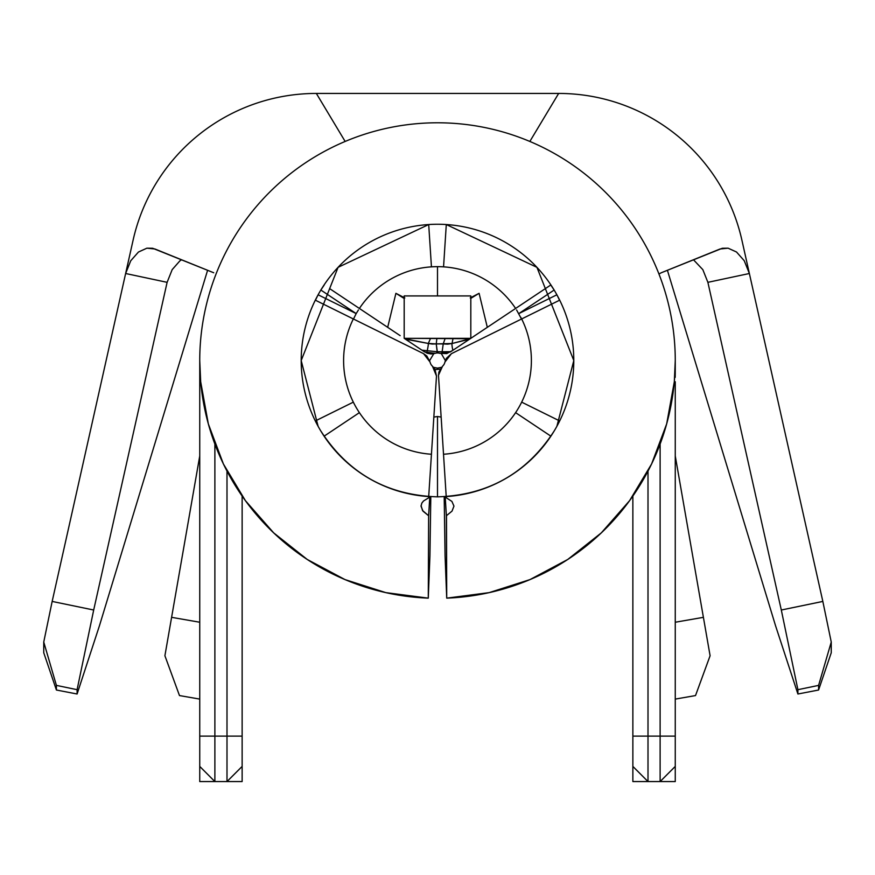 <?xml version="1.0" encoding="UTF-8"?>
<svg xmlns="http://www.w3.org/2000/svg" width="875" height="875" viewBox="0 0 875 875"><rect width="100%" height="100%" fill="white"/><g stroke="black" fill="none" stroke-linecap="round" stroke-linejoin="round"><path stroke-width="1.31" d="M446.491 515.681L446.72 598.139L489.18 592.627L529.966 579.6L567.755 559.464L601.322 532.864L629.573 500.686L651.602 463.969L666.673 423.883L674.319 381.752L675.259 381.752L675.259 736.127L660.122 736.127L660.122 444.052L660.122 736.127L632.866 736.127L632.866 496.07L632.866 781.561L660.122 781.561L660.122 736.127L648.003 736.127L648.003 781.561L675.259 781.561L675.259 381.752L674.319 381.752L675.259 360.555A237.759 237.759 0 0 1 446.72 598.139A237.759 237.759 0 0 0 675.259 360.555A237.759 237.759 0 0 0 437.5 122.784A237.759 237.759 0 0 0 199.741 360.555A237.759 237.759 0 0 1 437.5 122.784A237.759 237.759 0 0 1 675.259 360.555L675.259 373.636M431.441 266.853L428.706 224.536L338.067 267.334L301.197 360.555A136.303 136.303 0 0 1 556.883 294.787A136.303 136.303 0 0 1 446.294 496.562L446.294 497.777L446.228 496.573L446.294 497.777L451.905 501.419L453.961 506.122L452.025 511.109L446.37 515.747L445.2 496.628L446.37 515.747L446.72 598.139L445.069 555.767L444.194 496.683L445.069 555.767L446.72 598.139M520.855 317.373L521.5 319.036L559.562 300.223L451.413 353.675L446.359 358.356L444.916 362.086A7.569 7.569 0 0 1 442.531 366.209L438.911 372.017L438.473 375.255L442.531 366.209L438.473 375.255L446.294 497.777L451.905 501.419L453.961 506.122L452.025 511.109M521.675 318.948A93.898 93.898 0 0 1 443.559 454.245A93.898 93.898 0 0 0 521.675 318.948M437.5 266.656A93.898 93.898 0 0 1 515.616 308.459A93.898 93.898 0 0 0 359.384 308.459A93.898 93.898 0 0 1 437.5 266.656L437.5 295.925L437.5 266.656M470.236 297.894L479.095 293.322L470.816 298.364L479.095 293.322L487.309 327.327L550.78 284.998L554.148 290.041L518.809 313.6L554.148 290.041A136.303 136.303 0 0 1 556.883 294.787L518.809 313.6A93.898 93.898 0 0 1 518.809 313.6A93.898 93.898 0 0 0 518.798 313.578L518.886 313.72M343.602 360.555A93.898 93.898 0 0 1 353.325 318.948A93.898 93.898 0 0 0 431.441 454.245A93.898 93.898 0 0 1 343.602 360.555M404.775 338.723L421.914 350.164L405.431 339.172L428.312 343.459A7.569 0.678 -77.4 0 1 427.131 351.159A7.569 0.678 102.6 0 0 428.312 343.459L436.242 343.897L437.139 351.728L421.914 350.164L427.252 353.27L431.167 353.981L435.116 353.358A7.569 7.569 0 0 1 437.5 352.975L436.242 343.897L452.047 343.514A7.569 0.963 -103.3 0 0 452.856 350.317L450.8 351.673L442.137 351.75L443.22 343.93L442.148 351.75L437.5 351.684L437.5 352.975A7.569 7.569 0 0 1 439.884 353.358L446.72 353.587L452.856 350.317A7.569 0.963 76.7 0 1 452.047 343.514L469.558 339.172L452.856 350.317L470.816 338.33L470.816 295.925L404.184 295.925L404.184 338.33L470.236 338.723L487.309 327.327L477.061 334.162M358.433 309.947L356.256 313.48M435.072 369.512L437.5 369.414L437.5 368.123L433.573 367.336M359.384 412.65L324.22 436.1L320.852 431.058C348.261 473.342 387.144 495.272 437.5 496.847L437.5 416.511L433.847 417.091M775.502 625.592L667.406 270.288L775.502 625.592L797.902 694.006L797.902 689.686L781.309 610.017L707.864 282.231M329.591 288.586L400.148 335.639L387.691 327.327L395.905 293.322L403.572 298.102L395.905 293.322L404.819 297.916M199.741 373.636L199.741 781.561L226.997 781.561L226.997 736.127L214.878 736.127L214.878 781.561L242.134 781.561L242.134 496.07L242.134 736.127L214.878 736.127L214.878 444.052L214.878 736.127L199.741 736.127L199.741 360.555A237.759 237.759 0 0 0 428.28 598.139L429.931 555.767L430.806 496.683L429.931 555.767L428.28 598.139L428.63 515.747L428.28 598.139A237.759 237.759 0 0 1 199.741 360.555L200.681 381.752L199.741 381.752L200.681 381.752L208.327 423.883L223.398 463.969L245.427 500.686L273.678 532.864L307.245 559.464L345.034 579.6L385.82 592.627L428.28 598.139M441.153 417.091L437.5 416.511L437.5 496.847C487.856 495.272 526.739 473.342 554.148 431.058L550.78 436.1L515.616 412.65M428.706 497.777L428.706 496.562L428.706 497.777L423.522 500.981L421.827 503.114L421.039 506.122M441.427 367.336L437.5 368.123L437.5 369.414L440.114 369.173M441.416 353.762L445.342 360.555M521.675 402.15L559.562 420.886L556.883 426.311L573.803 360.555L536.933 267.334L446.294 224.536L443.559 266.853M353.325 402.15L315.438 420.886L318.117 426.311L301.197 360.555A136.303 136.303 0 0 0 428.706 496.562L436.494 376.042L434.973 369.327L432.469 366.209A7.569 7.569 0 0 1 430.084 362.086L426.858 356.037L423.587 353.675L315.438 300.223L353.5 319.036L315.438 300.223L318.117 294.787L356.191 313.6L320.852 290.041A136.303 136.303 0 0 0 318.117 294.787L356.191 313.6L320.852 290.041L324.22 284.998M356.114 313.72L353.5 319.036M518.809 313.6L556.883 294.787L559.562 300.223L521.5 319.036L516.578 309.947M429.669 360.555L434.186 353.008M495.469 321.891L486.019 328.191M424.594 351.936L435.116 353.358L424.594 351.936L422.57 350.591M399.973 335.53L379.531 321.891M444.916 362.086L451.413 353.675L444.916 362.086M438.506 376.042L438.473 375.255L438.506 376.042M439.884 353.358L450.406 351.936L439.884 353.358M423.587 353.675L430.084 362.086L423.587 353.675M432.469 366.209L436.494 376.042L432.469 366.209M421.039 506.209L423.008 511.164L428.63 515.747L429.8 496.628L428.63 515.747L422.548 510.53L421.05 505.641M428.706 224.536A136.303 136.303 0 0 1 446.294 224.536M226.997 471.1L226.997 736.127L226.997 471.1M648.003 736.127L648.003 471.1L648.003 736.127L632.866 736.127L632.866 766.413L648.003 781.561L648.003 736.127M632.242 496.956L632.866 496.125M675.194 377.333L675.259 372.63M199.741 371.558L199.806 377.333M674.319 381.752L675.183 366.778M199.741 360.555L200.681 381.752M404.184 295.925L470.816 295.925L470.816 338.33L404.184 338.33L404.184 295.925M404.764 338.723L428.312 343.459L430.566 338.33L428.312 343.459L432.261 344.05L436.242 343.897L436.898 338.33L436.242 343.897L443.22 343.93L445.189 338.33L443.22 343.93L447.65 344.148L452.047 343.514L453.053 338.33L452.047 343.514L470.236 338.723M632.866 781.561L648.003 781.561L632.866 766.413L632.866 781.561M660.122 781.561L675.259 766.413L675.259 736.127L660.122 736.127L660.122 781.561L675.259 766.413L675.259 781.561L660.122 781.561M226.997 781.561L242.134 766.413L242.134 736.127L226.997 736.127L226.997 781.561L242.134 766.413L242.134 781.561L226.997 781.561M214.878 736.127L199.741 736.127L199.741 766.413L214.878 781.561L214.878 736.127M199.741 781.561L214.878 781.561L199.741 766.413L199.741 781.561M675.259 455.952L703.402 617.334L675.259 622.234L703.402 617.334L675.259 455.952M199.741 622.234L171.598 617.334L199.741 455.952L164.905 655.747L179.484 695.57L199.741 699.092L179.484 695.57L164.905 655.747L171.598 617.334L199.741 622.234M710.095 655.747L703.402 617.334L710.095 655.747L695.516 695.57L710.095 655.747M675.259 699.092L695.516 695.57L675.259 699.092M722.159 248.325L661.281 272.759L720.092 248.981L728.109 248.183L736.509 252L744.22 260.695L749.372 273.503L741.902 240.166A187.786 187.786 0 0 0 558.655 93.439L529.845 141.455L558.655 93.439L316.345 93.439L345.155 141.455L316.345 93.439A187.786 187.786 0 0 0 133.098 240.166L125.628 273.503L130.758 260.739L138.447 252.033L146.869 248.183L154.908 248.981L213.719 272.759L152.841 248.325M658.941 273.962L661.281 272.759M181.53 259.755L179.703 261.023M167.136 282.231L93.691 610.006L167.114 282.33L125.628 273.503L167.114 282.33L172.189 269.62L179.823 260.936M831.25 642.053L818.595 685.387L831.25 642.053L822.839 601.431L781.309 610.017L707.886 282.33L749.372 273.503L822.839 601.42L781.309 610.017L797.902 689.686L797.902 694.006L818.595 690.014L818.595 685.387L797.902 689.686L818.595 685.387L818.595 690.014L831.25 652.772L831.25 642.053L831.25 652.772L818.595 690.014L797.902 694.006M152.512 248.259L146.869 248.183L138.447 252.033L130.758 260.739L125.628 273.503L52.161 601.431L93.691 610.017L77.098 689.686L56.405 685.387L56.405 690.014L77.098 694.006L77.098 689.686L93.691 610.017L52.161 601.431L133.098 240.166A187.786 187.786 0 0 1 316.345 93.439L558.655 93.439A187.786 187.786 0 0 1 741.902 240.166L822.839 601.42M207.594 270.288L99.498 625.592L207.594 270.288M43.75 642.053L43.75 652.772L56.405 690.014L56.405 685.387L43.75 642.053L56.405 685.387L77.098 689.686L77.098 694.006L56.405 690.014L43.75 652.772L43.75 642.053L52.161 601.431M722.477 248.259L728.109 248.183L736.509 252L744.22 260.695L749.372 273.503L707.886 282.33L702.833 269.653L693.47 259.755M99.498 625.592L77.098 694.006M346.631 93.439L316.345 93.439M558.655 93.439L528.369 93.439"/></g></svg>
